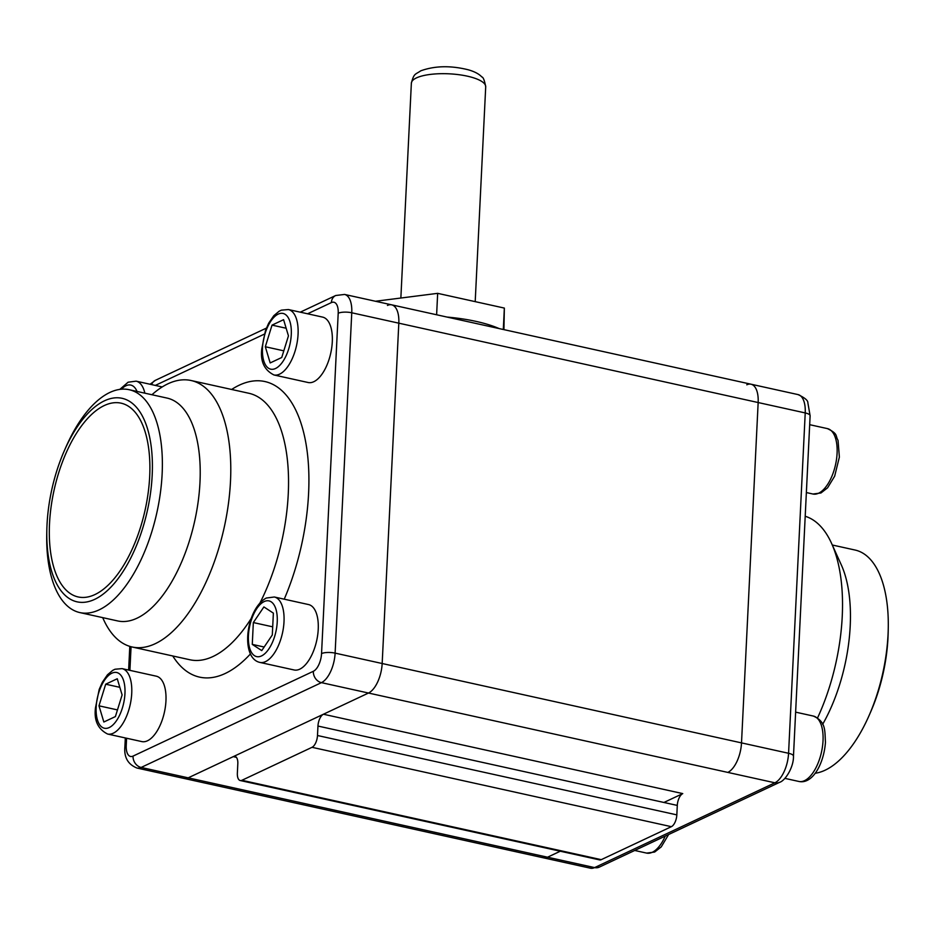 <?xml version="1.0" encoding="UTF-8"?>
<svg xmlns="http://www.w3.org/2000/svg" width="935" height="935" viewBox="0 0 935 935"><rect width="100%" height="100%" fill="white"/><g stroke="black" fill="none" stroke-linecap="round" stroke-linejoin="round"><path stroke-width="1.4" d="M387.452 305.429A24.813 11.652 -77.5 0 1 391.648 304.833A24.813 11.652 102.5 0 1 398.813 323.171L382.17 663.511A24.813 11.652 102.5 0 1 368.495 693.034L188.204 777.838A24.813 11.652 102.5 0 1 184.008 778.434A24.813 11.652 -77.5 0 0 188.204 777.838L233.282 756.637A9.923 4.663 102.5 0 1 234.954 756.403A9.923 4.663 102.5 0 1 237.817 763.731L237.361 773.187A9.923 4.663 -77.5 0 0 240.225 780.526A9.923 4.663 -77.5 0 0 241.908 780.293L312.021 747.31A9.923 4.663 -77.5 0 0 317.491 735.506L317.958 726.051A9.923 4.663 102.5 0 1 323.428 714.235L368.495 693.034A24.813 11.652 -77.5 0 0 382.17 663.511L398.813 323.171A24.813 11.652 -77.5 0 0 391.648 304.833L750.992 384.203A24.813 11.652 102.5 0 1 758.156 402.541A24.813 11.652 -77.5 0 0 750.992 384.203A24.813 11.652 -77.5 0 0 746.796 384.799M126.587 738.229L126.237 745.452A9.923 2.98 -177.2 0 0 124.881 746.855C123.934 757.327 127.966 764.386 136.954 768.032A24.813 11.652 -77.5 0 0 141.15 767.448L547.548 857.208A24.813 11.652 102.5 0 1 543.352 857.804A24.813 11.652 -77.5 0 0 547.548 857.208L560.287 851.224L547.548 857.208L594.602 867.598A24.813 11.652 102.5 0 1 590.406 868.194L599.288 867.131A9.923 8.24 -115.2 0 1 594.602 867.598L774.893 782.805A24.813 11.652 102.5 0 0 788.567 753.283L805.222 412.931A24.813 11.652 102.5 0 0 798.046 394.593C804.731 397.749 807.992 400.449 807.852 402.728L810.119 415.783A9.923 2.98 -177.2 0 0 805.222 412.931L758.156 402.541L741.513 742.881A24.813 11.652 102.5 0 1 727.839 772.404A24.813 11.652 -77.5 0 0 741.513 742.881L758.156 402.541L351.759 312.781A24.813 11.652 -77.5 0 0 344.594 294.443L335.712 295.507L300.275 312.173M241.908 780.293L601.252 859.662A9.923 4.663 102.5 0 1 599.569 859.896L240.225 780.526M601.252 859.662L671.365 826.68A9.923 4.663 102.5 0 0 676.835 814.876L677.291 805.421L317.958 726.051M663.932 802.464L682.76 793.605A9.923 4.663 -77.5 0 0 677.291 805.421M447.035 317.07A79.393 23.878 2.8 0 1 499.161 328.582M375.461 301.257L437.662 293.345L504.351 308.083L503.93 329.634M437.662 293.345L436.622 314.768M504.351 308.083L503.31 329.494M888.25 628.823L888.168 632.75A104.206 48.936 102.5 0 1 887.981 637.845A104.206 48.936 -77.5 0 1 870.695 711.862L869.118 715.462A114.128 53.599 -77.5 0 0 888.051 634.397A114.128 53.599 102.5 0 0 888.25 628.823A114.128 53.599 102.5 0 0 855.069 550.037L832.314 545.011M815.145 773.268A114.128 53.599 -77.5 0 0 869.118 715.462M822.648 724.321A114.128 53.599 -77.5 0 0 850.207 626.041A114.128 53.599 102.5 0 0 841.301 564.904L831.577 543.399A136.463 64.083 102.5 0 1 842.236 616.492A136.463 64.083 -77.5 0 1 817.552 717.928M805.21 516.26A136.463 64.083 102.5 0 1 831.577 543.399M149.682 476.499A99.25 46.61 102.5 0 1 78.201 596.962A99.25 46.61 102.5 0 1 49.52 523.612A99.25 46.61 -77.5 0 1 121.012 403.149A99.25 46.61 -77.5 0 1 149.682 476.499M273.932 374.958L308.164 382.52A33.496 15.731 -77.5 0 0 332.287 341.859A33.496 15.731 -77.5 0 0 322.61 317.105L288.389 309.543L281.353 310.163L279.074 311.273L273.815 315.691L268.696 323.171L265.528 330.347L261.8 348.778C260.222 361.331 264.266 370.061 273.932 374.958A33.496 15.731 -77.5 0 0 298.066 334.298A33.496 15.731 -77.5 0 0 288.389 309.543M259.872 662.412L294.104 669.974A33.496 15.731 -77.5 0 0 299.761 669.168A33.496 15.731 -77.5 0 0 317.701 634.947A33.496 15.731 -77.5 0 0 308.55 604.559L274.329 596.997L266.323 598.038C245.987 608.767 240.003 658.1 259.872 662.412A33.496 15.731 -77.5 0 0 265.54 661.606A33.496 15.731 -77.5 0 0 283.48 627.385A33.496 15.731 -77.5 0 0 274.329 596.997M107.607 734.033L141.828 741.595A33.496 15.731 -77.5 0 0 165.951 700.934A33.496 15.731 -77.5 0 0 156.274 676.18L122.053 668.619L115.017 669.238L112.749 670.348L107.478 674.766L102.359 682.246L99.192 689.422L95.475 707.853C93.897 720.406 97.941 729.136 107.607 734.033A33.496 15.731 -77.5 0 0 131.73 693.373A33.496 15.731 -77.5 0 0 122.053 668.619M46.832 529.888A104.206 48.936 102.5 0 0 96.106 598.657A104.206 48.936 102.5 0 0 152.183 475.319A104.206 48.936 -77.5 0 0 123.303 398.614A104.206 48.936 -77.5 0 0 64.305 450.775A104.206 48.936 -77.5 0 0 47.019 524.792A104.206 48.936 102.5 0 0 46.832 529.888L46.75 533.815A114.128 53.599 102.5 0 0 79.931 612.6L117.763 620.957A114.128 53.599 102.5 0 0 199.973 482.413A114.128 53.599 -77.5 0 0 166.991 398.065L129.159 389.708A114.128 53.599 -77.5 0 0 65.882 447.175L64.305 450.775M79.931 612.6A114.128 53.599 102.5 0 0 162.129 474.057A114.128 53.599 -77.5 0 0 129.159 389.708M102.686 617.626L103.423 619.239A136.463 64.083 102.5 0 0 132.197 647.008A136.463 64.083 102.5 0 0 230.489 481.373A136.463 64.083 -77.5 0 0 191.067 380.51A136.463 64.083 -77.5 0 0 153.27 393.577L151.926 394.734M270.18 362.932L281.739 357.497L288.447 335.864L283.585 319.676L272.027 325.123L265.318 346.745L270.18 362.932M265.318 346.745L283.808 350.835M272.027 325.123L286.157 328.243M253.338 622.558L252.275 644.39L261.753 650.596L272.307 634.958L273.371 613.126L263.892 606.932L253.338 622.558L272.704 626.836M252.275 644.39L264.173 647.02M117.261 678.752L105.69 684.198L98.981 705.82L103.843 722.007L115.402 716.572L122.111 694.939L117.261 678.752M105.69 684.198L119.82 687.318M98.981 705.82L117.471 709.91M126.237 745.452A14.89 6.989 -77.5 0 0 133.05 756.099L313.342 671.295A14.89 6.989 -77.5 0 0 321.546 653.588A9.923 2.98 2.8 0 1 335.116 653.121L788.567 753.283A9.923 2.98 -177.2 0 1 793.476 756.123C793.792 767.249 785.19 780.795 779.58 782.326A9.923 8.24 -115.2 0 1 774.893 782.805L321.441 682.644A24.813 11.652 -77.5 0 0 335.116 653.121L351.759 312.781A9.923 2.98 2.8 0 0 338.201 313.248A14.89 6.989 -77.5 0 0 331.376 302.601L307.592 313.786M682.76 793.605L323.428 714.235M317.491 735.506L676.835 814.876M312.021 747.31L671.365 826.68M236.38 757.327L233.282 756.637M411.365 83.18C414.041 73.105 414.953 74.823 420.785 70.815C434.845 65.754 450.693 65.415 468.295 69.798C474.477 71.551 478.989 73.935 481.817 76.939C483.243 77.149 484.54 80.433 485.709 86.815A37.213 11.197 -177.2 0 0 458.524 74.648A37.213 11.197 -177.2 0 0 416.449 77.909A37.213 11.197 -177.2 0 0 411.365 83.18L400.858 298.031M827.393 428.604A33.496 15.731 102.5 0 1 836.556 458.992A33.496 15.731 102.5 0 1 818.616 493.212A33.496 15.731 102.5 0 1 812.947 494.019L820.953 492.979L827.58 487.813L834.663 476.16L839.373 457.098L838.029 440.303C835.177 435.733 838.555 433.98 827.393 428.604L809.687 424.689M665.229 836.112A33.496 15.731 102.5 0 1 652.279 852.288A33.496 15.731 102.5 0 1 646.611 853.094L634.725 850.464M795.627 712.143L813.345 716.058A33.496 15.731 102.5 0 1 823.022 740.812A33.496 15.731 102.5 0 1 798.887 781.461L784.921 778.376M264.289 334.157L155.315 385.407M321.546 653.588L338.201 313.248M131.064 646.74L129.907 670.36M231.635 389.474A151.353 71.083 102.5 0 1 308.585 493.423A151.353 71.083 102.5 0 1 284.228 599.183M250.463 653.916A151.353 71.083 102.5 0 1 172.765 655.973M191.067 380.51L248.815 393.261A136.463 64.083 102.5 0 1 288.249 494.124A136.463 64.083 102.5 0 1 260.035 602.83M251.27 618.351A136.463 64.083 102.5 0 1 189.945 659.771L132.197 647.008M151.634 384.601A9.923 8.24 -115.2 0 1 155.42 380.311L150.079 384.25M133.05 756.099A9.923 8.24 64.8 0 0 141.15 767.448L321.441 682.644A9.923 8.24 64.8 0 1 313.342 671.295M331.376 302.601A9.923 8.24 -115.2 0 1 335.712 295.507M137.024 391.438A28.529 13.406 -77.5 0 0 125.933 385.758A28.529 13.406 -77.5 0 0 121.398 389.194M144.855 393.167A33.496 15.731 -77.5 0 0 136.113 381.164L128.107 382.205L119.855 389.369M291.276 334.531A28.529 13.406 -77.5 0 0 278.209 314.125A28.529 13.406 -77.5 0 0 262.478 348.077A28.529 13.406 -77.5 0 0 275.556 368.483A28.529 13.406 -77.5 0 0 291.276 334.531M261.496 655.938A28.529 13.406 -77.5 0 0 277.227 621.985A28.529 13.406 -77.5 0 0 264.149 601.579A28.529 13.406 -77.5 0 0 248.429 635.531A28.529 13.406 -77.5 0 0 261.496 655.938M96.153 707.152A28.529 13.406 -77.5 0 0 109.22 727.559A28.529 13.406 -77.5 0 0 124.951 693.606A28.529 13.406 -77.5 0 0 111.873 673.2A28.529 13.406 -77.5 0 0 96.153 707.152M136.954 768.032L590.406 868.194M475.202 301.643L485.709 86.815M810.119 415.783L793.476 756.123M779.58 782.326L599.288 867.131M750.992 384.203L798.046 394.593M806.367 492.558L812.947 494.019M668.619 834.523L661.244 846.888L654.629 852.054L646.611 853.094M813.345 716.058C826.201 721.75 824.67 730.504 825.465 742.226C823.91 763.755 812.597 784.477 798.887 781.461M129.79 646.377L128.633 670.079M125.313 737.949L124.881 746.855M266.381 328.115L155.42 380.311M391.648 304.833L344.594 294.443M162.199 386.938L136.113 381.164"/></g></svg>
